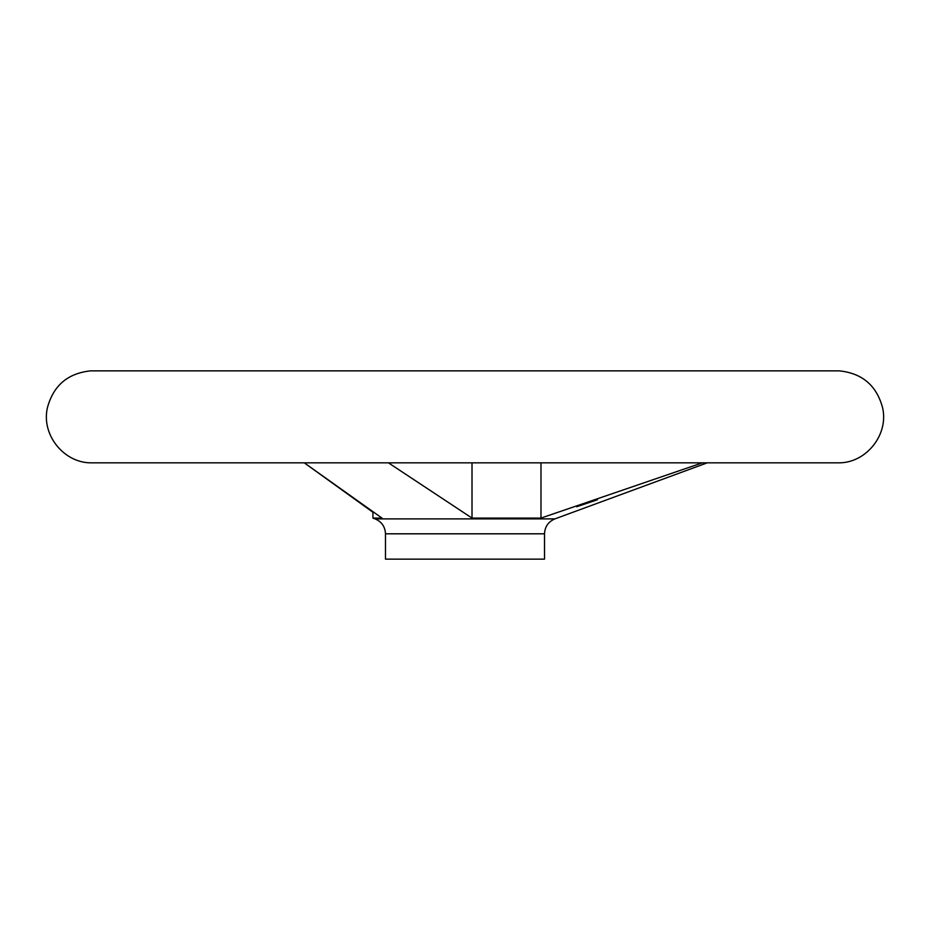 <?xml version="1.0" encoding="UTF-8"?>
<svg xmlns="http://www.w3.org/2000/svg" width="930" height="930" viewBox="0 0 930 930"><rect width="100%" height="100%" fill="white"/><g stroke="black" fill="none" stroke-linecap="round" stroke-linejoin="round"><path stroke-width="1.4" d="M381.986 518.091L304.284 462.849L372.93 512.256L372.93 518.091L381.986 518.091M388.449 462.849L472.01 518.091L540.993 518.091L702.266 462.849M597.432 499.77L576.67 506.757M472.01 462.849L472.01 518.091M540.993 462.849L540.993 518.091M385.485 533.808L544.515 533.808L544.515 559.139L385.485 559.139L385.485 533.808C385.125 526.659 381.66 521.683 375.069 518.882L372.93 518.091M544.515 533.808C544.875 526.659 548.34 521.683 554.931 518.882L375.069 518.882M839.232 370.861L90.768 370.861M839.383 462.849L90.617 462.849L839.383 462.849C866.702 462.582 888.836 434.333 882.593 407.759C876.641 385.566 862.238 373.267 839.383 370.861M554.931 518.882L707.195 462.849M839.302 370.861L90.698 370.861M90.617 370.861C67.762 373.267 53.359 385.566 47.407 407.759C41.164 434.333 63.298 462.582 90.617 462.849"/></g></svg>
